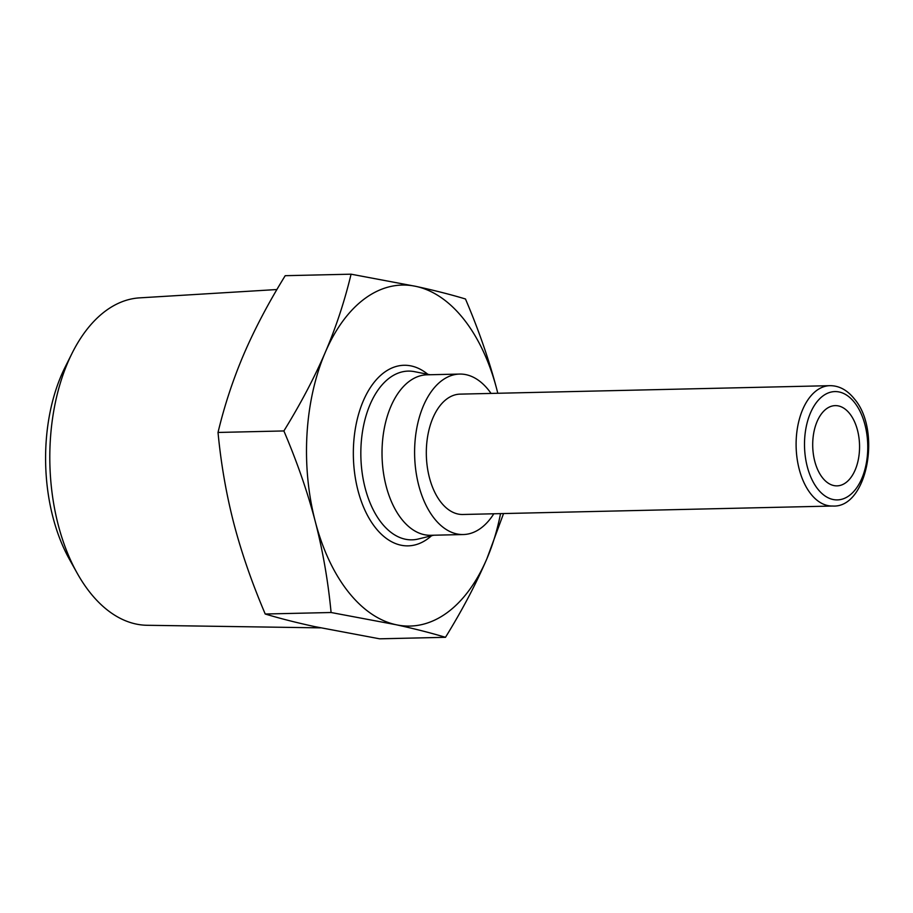 <?xml version="1.0" encoding="UTF-8"?>
<svg xmlns="http://www.w3.org/2000/svg" width="913" height="913" viewBox="0 0 913 913"><rect width="100%" height="100%" fill="white"/><g stroke="black" fill="none" stroke-linecap="round" stroke-linejoin="round"><path stroke-width="1.37" d="M491.057 393.423A80.264 46.837 88.7 0 0 488.843 390.422A80.264 46.837 88.7 0 0 459.627 374.068L427.044 374.809A80.264 46.837 88.7 0 0 384.008 429.932A80.264 46.837 88.7 0 0 401.492 518.938A80.264 46.837 88.7 0 0 430.708 535.292L463.29 534.539A80.264 46.837 88.7 0 0 493.807 513.779M459.627 374.068A80.264 46.837 88.7 0 0 416.59 429.19A80.264 46.837 88.7 0 0 434.074 518.196A80.264 46.837 88.7 0 0 463.29 534.539M829.871 385.674L460.084 394.131A60.19 35.128 88.7 0 0 427.809 435.467A60.19 35.128 88.7 0 0 440.922 502.218A60.19 35.128 88.7 0 0 462.834 514.487L832.622 506.03A60.19 35.128 88.7 0 1 810.71 493.773A60.19 35.128 88.7 0 1 797.597 427.022A60.19 35.128 88.7 0 1 829.871 385.674C839.115 385.617 847.31 390.068 854.465 399.015C881.821 430.685 867.122 508.393 832.622 506.03M849.82 413.794A40.126 23.418 -91.3 0 1 858.562 458.303A40.126 23.418 -91.3 0 1 837.05 485.864A40.126 23.418 -91.3 0 1 822.442 477.693A40.126 23.418 -91.3 0 1 813.7 433.184A40.126 23.418 -91.3 0 1 835.212 405.623A40.126 23.418 -91.3 0 1 849.82 413.794M351.071 274.185L416.066 286.408C434.451 290.402 450.919 294.602 465.47 298.985C478.743 330.129 489.208 360.327 496.866 389.589L497.802 393.263A170.548 99.528 88.7 0 0 496.866 389.589A170.548 99.528 88.7 0 0 464.261 319.812A170.548 99.528 88.7 0 0 416.066 286.408A170.548 99.528 88.7 0 0 325.268 352.384C336.052 327.128 344.646 301.05 351.071 274.185L285.21 275.692C268.456 302.865 254.659 329.045 243.817 354.244C233.066 379.443 224.461 405.509 218.024 432.454C221.014 463.907 226.287 494.218 233.831 523.411C241.466 552.593 251.931 582.802 265.227 614.015C279.823 618.409 296.291 622.609 314.631 626.592L379.625 638.815L445.487 637.308C430.936 632.926 414.468 628.737 396.082 624.732L331.088 612.509C328.109 581.136 322.837 550.813 315.282 521.551A170.548 99.528 88.7 0 0 347.887 591.327A170.548 99.528 88.7 0 0 396.082 624.732A170.548 99.528 88.7 0 0 486.88 558.756A170.548 99.528 88.7 0 0 500.541 513.62M320.566 627.859L147.061 625.279A163.792 95.58 -91.3 0 1 89.542 591.909A163.792 95.58 -91.3 0 1 77.137 573.113A163.792 95.58 -91.3 0 1 72.116 353.171A163.792 95.58 -91.3 0 1 139.575 297.866L276.913 289.535M72.116 353.171L65.085 367.22A143.113 83.517 88.7 0 0 69.479 559.395L77.137 573.113M325.268 352.384A170.548 99.528 88.7 0 0 315.282 521.551C307.624 492.29 297.159 462.092 283.875 430.947C300.594 403.843 314.392 377.651 325.268 352.384M265.227 614.015L331.088 612.509M503.554 513.551L486.88 558.756C475.993 584.023 462.206 610.204 445.487 637.308M218.024 432.454L283.875 430.947M817.649 488.866A54.175 31.613 -91.3 0 1 810.459 412.973A54.175 31.613 -91.3 0 1 854.614 402.622A54.175 31.613 -91.3 0 1 861.804 478.515A54.175 31.613 -91.3 0 1 817.649 488.866M433.732 535.223L418.325 539.001A84.395 49.245 -91.3 0 1 381.314 522.658A84.395 49.245 -91.3 0 1 363.933 423.974A84.395 49.245 -91.3 0 1 414.502 371.659L430.057 374.741M427.82 374.296A90.319 52.703 88.7 0 0 360.43 408.339A90.319 52.703 88.7 0 0 375.254 527.463A90.319 52.703 88.7 0 0 431.507 535.76"/></g></svg>
